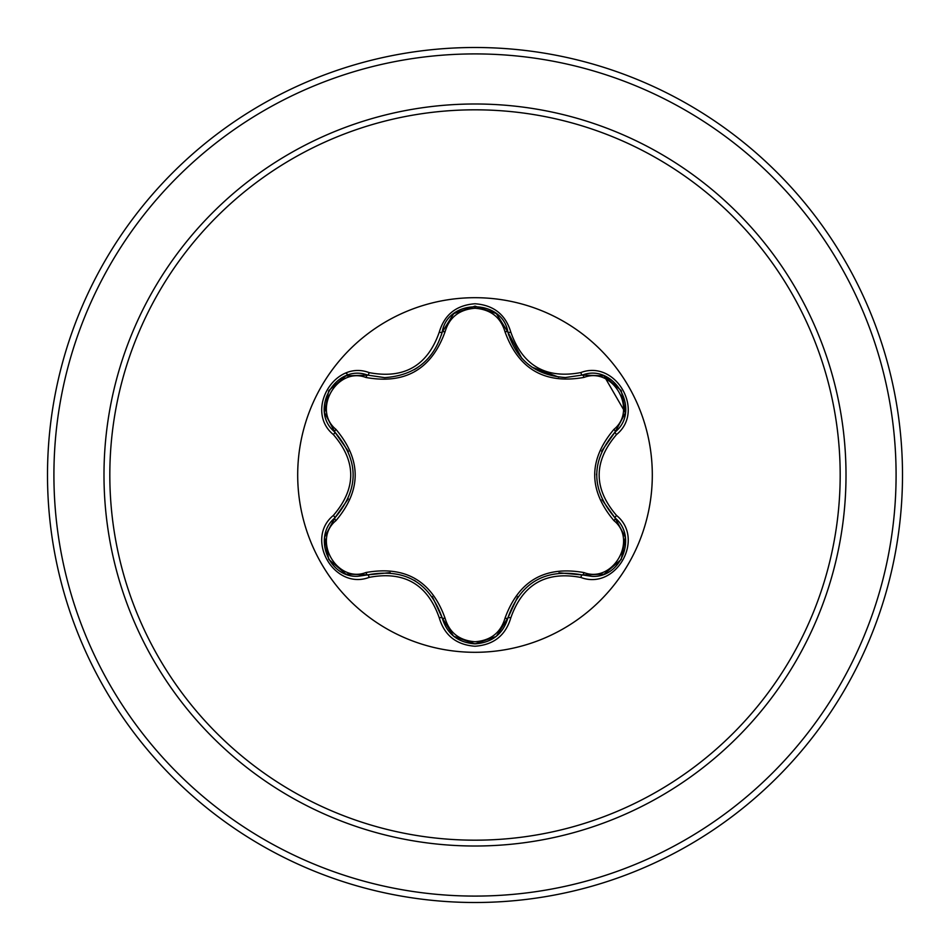 <?xml version="1.0" encoding="UTF-8"?>
<svg xmlns="http://www.w3.org/2000/svg" width="950" height="950" viewBox="0 0 950 950"><rect width="100%" height="100%" fill="white"/><g stroke="black" fill="none" stroke-linecap="round" stroke-linejoin="round"><path stroke-width="1.43" d="M475 652.306A177.306 177.306 0 0 1 297.694 475A177.306 177.306 0 0 1 475 297.694A177.306 177.306 0 0 1 652.306 475A177.306 177.306 0 0 1 475 652.306M580.794 577.434C545.894 570.879 522.559 584.357 510.815 617.832C505.614 635.431 493.668 644.896 475 646.238C456.344 644.86 444.422 635.384 439.256 617.797C427.476 584.238 404.13 570.76 369.206 577.362C334.258 590.674 304.428 538.971 333.391 515.399C356.511 488.454 356.511 461.522 333.391 434.601C304.416 410.958 334.329 359.314 369.206 372.637C404.154 379.228 427.5 365.738 439.256 332.203C444.434 314.616 456.344 305.14 475 303.762C493.679 305.104 505.614 314.569 510.815 332.168C522.595 365.667 545.918 379.133 580.794 372.566C615.754 359.29 645.525 411.017 616.538 434.554C593.37 461.534 593.37 488.49 616.538 515.446C645.549 539.054 615.695 590.734 580.794 577.434A3.206 0.736 -73.4 0 1 582.303 574.94L558.98 572.814M365.952 377.483A3.206 1.009 106.7 0 1 367.686 375.131L384.655 377.625L367.686 375.131C335.789 362.995 308.334 410.4 334.804 432.036A3.206 0.997 133.4 0 1 335.956 429.364C361.594 459.848 361.594 490.271 335.956 520.636C311.968 540.111 337.167 583.621 365.952 572.518C405.223 565.523 431.597 580.747 445.063 618.201C449.35 632.676 459.325 640.526 475 641.749C490.699 640.561 500.697 632.724 504.996 618.236C518.581 580.783 544.932 565.571 584.048 572.601C612.904 583.633 637.984 540.051 613.985 520.683C588.288 490.164 588.288 459.705 613.985 429.317C637.996 409.866 612.833 366.344 584.048 377.399C544.825 384.37 518.474 369.158 504.996 331.764C500.697 317.276 490.699 309.439 475 308.251C459.325 309.474 449.338 317.324 445.063 331.799C431.49 369.312 405.116 384.536 365.952 377.483C337.096 366.403 311.98 409.961 335.956 429.364M584.048 377.399A3.206 0.997 73.4 0 0 582.303 375.06L565.393 377.53C535.669 375.499 516.503 360.359 507.894 332.096C502.431 298.407 447.64 298.395 442.178 332.132C433.639 360.394 414.461 375.559 384.655 377.625M348.424 451.464L334.804 432.036C359.231 460.667 359.231 489.309 334.804 517.964C312.407 536.346 328.605 578.111 357.996 576.282L367.686 574.869C404.747 567.981 429.578 582.314 442.178 617.868C446.939 633.935 457.888 642.604 475.036 643.863C492.159 642.616 503.12 633.959 507.894 617.904C520.469 582.433 545.276 568.112 582.303 574.94L591.969 576.353C621.347 578.194 637.581 536.394 615.137 517.999C590.651 489.345 590.651 460.679 615.137 432.001L601.576 451.214M475 109.82A365.18 365.18 0 0 1 840.18 475A365.18 365.18 0 0 1 475 840.18A365.18 365.18 0 0 1 109.82 475A365.18 365.18 0 0 1 475 109.82M475 47.5A427.5 427.5 0 0 1 902.5 475A427.5 427.5 0 0 1 475 902.5A427.5 427.5 0 0 1 47.5 475A427.5 427.5 0 0 1 475 47.5A427.5 427.5 0 0 0 47.5 475A427.5 427.5 0 0 0 475 902.5M333.391 515.399A3.206 0.736 46.6 0 1 334.804 517.964A3.206 0.997 -133.4 0 0 335.956 520.636M390.189 572.636L367.686 574.869A3.206 1.009 73.3 0 1 365.952 572.518M439.256 617.797A3.206 0.748 -13.3 0 1 442.178 617.868L432.309 596.505M453.53 636.132L442.178 617.868A3.206 1.009 166.7 0 0 445.063 618.201M496.09 636.488L475 643.863L453.673 636.251M517.809 596.517L507.894 617.904A3.206 0.997 13.4 0 1 504.996 618.236M603.808 574.204L582.303 574.94A3.206 0.997 106.6 0 0 584.048 572.601M613.985 520.683A3.206 1.009 133.3 0 0 615.137 517.999A3.206 0.748 -46.7 0 1 616.538 515.446M613.985 429.317A3.206 1.009 -133.3 0 1 615.137 432.001C641.606 410.447 614.282 362.959 582.303 375.06A3.206 0.736 -106.6 0 1 580.794 372.566M601.956 499.629L615.137 517.999L625.302 537.106M604.058 375.891L625.337 412.68M504.996 331.764A3.206 0.997 166.6 0 1 507.894 332.096A3.206 0.736 -13.4 0 0 510.815 332.168M565.393 377.53L582.303 375.06L603.927 375.844M445.063 331.799A3.206 1.009 13.3 0 0 442.178 332.132A3.206 0.748 -166.7 0 1 439.256 332.203M324.674 536.952L334.804 517.964L348.306 498.821M369.206 577.362A3.206 0.748 -106.7 0 0 367.686 574.869L346.061 574.109M510.815 617.832A3.206 0.736 -166.6 0 0 507.894 617.904L496.411 636.239M625.278 413.024L615.137 432.001A3.206 0.748 46.7 0 0 616.538 434.554M346.192 375.844L367.686 375.131A3.206 0.748 -73.3 0 0 369.206 372.637M333.391 434.601A3.206 0.736 -46.6 0 0 334.804 432.036L324.662 412.918M475 846.011A371.011 371.011 0 0 1 103.989 475A371.011 371.011 0 0 1 475 103.989A371.011 371.011 0 0 1 846.011 475A371.011 371.011 0 0 1 475 846.011M475 53.913A421.088 421.088 0 0 1 896.087 475A421.088 421.088 0 0 1 475 896.087A421.088 421.088 0 0 1 53.913 475A421.088 421.088 0 0 1 475 53.913M348.436 375.096L346.073 373.219M414.224 580.308L415.126 580.83M596.576 474.976L596.588 473.931M558.814 377.162L531.941 367.151M521.835 358.364L507.894 332.096L508.749 335.267M417.81 367.448L414.164 369.74M345.681 573.966L328.736 559.396L324.603 537.451M475 643.863L453.934 636.453M625.361 537.51L621.217 559.467L604.283 574.026M604.307 375.986L621.241 390.569L625.361 412.514M453.957 313.524L475.036 306.137L496.114 313.524M496.506 313.844L507.894 332.096M441.382 335.101L442.178 332.132L453.637 313.785M324.591 412.526L328.759 390.569L345.705 376.022"/></g></svg>

